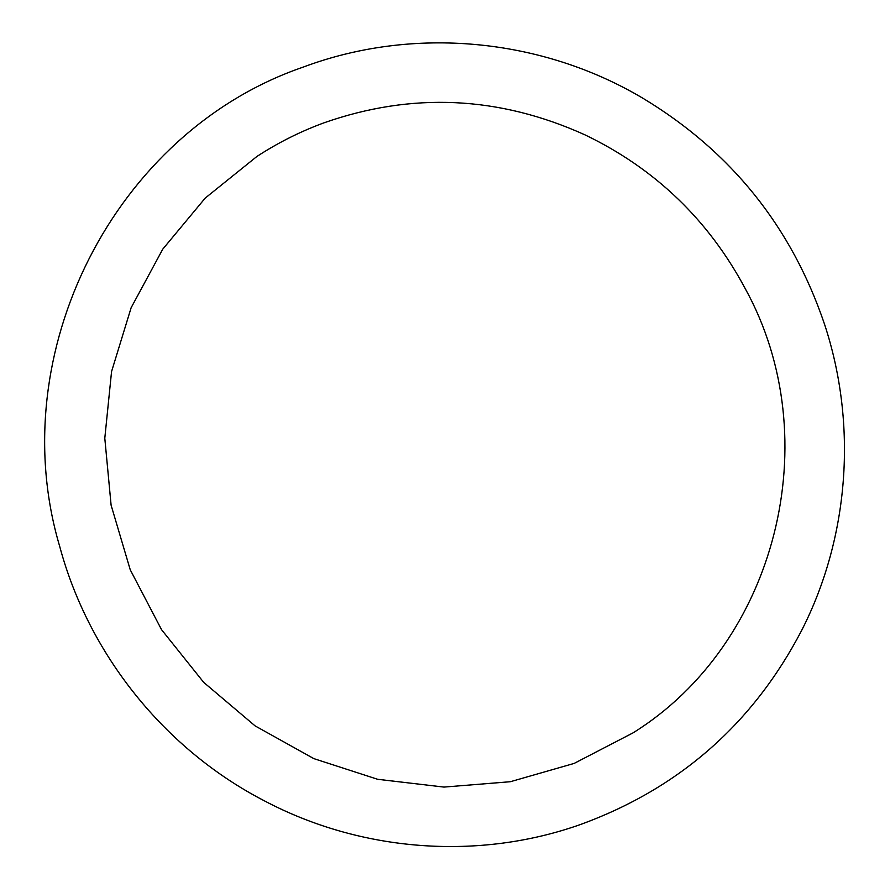 <?xml version="1.0" encoding="UTF-8"?>
<svg xmlns="http://www.w3.org/2000/svg" width="890" height="890" viewBox="0 0 890 890"><rect width="100%" height="100%" fill="white"/><g stroke="black" fill="none" stroke-linecap="round" stroke-linejoin="round"><path stroke-width="1.33" d="M303.201 67.106C114.554 131.798 2.258 353.185 59.719 546.471C88.744 654.706 164.939 749.436 264.297 800.789C361.24 852.019 478.798 860.775 581.125 824.285C679.415 788.251 752.873 723.737 801.501 630.732C849.171 537.504 857.626 424.719 824.574 324.361C791.599 226.894 731.157 151.589 643.248 98.456C541.42 37.792 413.094 25.921 303.201 67.106M323.749 122.909C300.175 131.598 277.869 142.801 256.832 156.518L205.201 198.103L162.759 249.156L131.142 307.718L111.562 371.564L104.798 438.236L111.105 505.186L130.251 569.811L161.513 629.631L203.677 682.341L255.13 725.906L313.87 758.636L377.649 779.295L443.976 787.083L510.326 781.72L574.139 763.42L633.001 732.893C776.425 643.837 828.323 439.082 745.164 288.493C708.384 219.797 655.051 168.611 585.186 134.957C499.045 95.942 411.903 91.926 323.749 122.909"/></g></svg>
